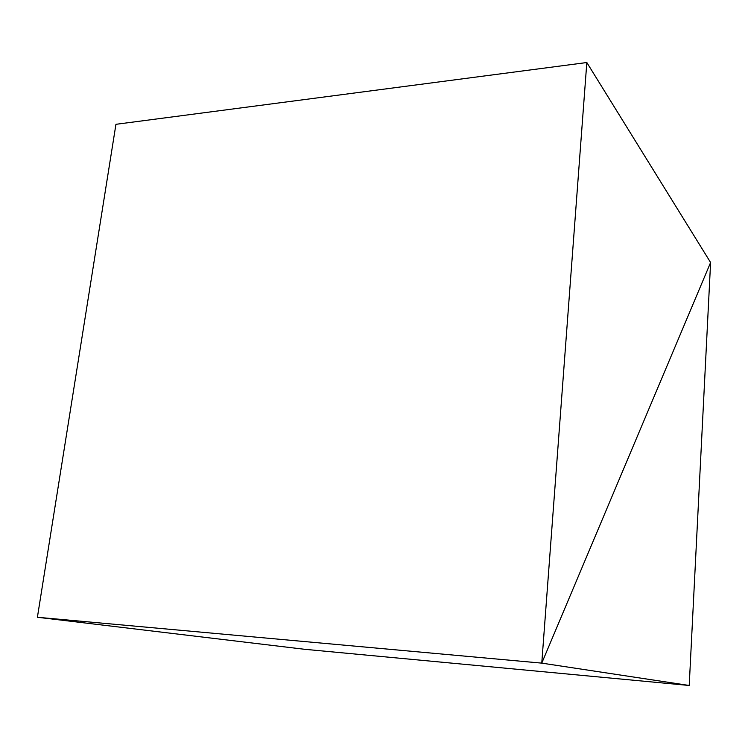 <?xml version="1.0" encoding="UTF-8"?>
<svg xmlns="http://www.w3.org/2000/svg" width="748" height="748" viewBox="0 0 748 748"><rect width="100%" height="100%" fill="white"/><g stroke="black" fill="none" stroke-linecap="round" stroke-linejoin="round"><path stroke-width="1.12" d="M710.6 262.501L541.767 663.13L37.4 617.268L541.767 663.13L689.217 685.477L304.436 649.273L37.4 617.268L304.436 649.273L689.217 685.477L710.6 262.501L541.767 663.13L689.217 685.477L710.6 262.501L586.825 62.523L541.767 663.13L37.4 617.268L115.94 124.308L586.825 62.523L115.94 124.308L37.4 617.268L541.767 663.13L710.6 262.501L541.767 663.13L586.825 62.523L710.6 262.501"/></g></svg>
